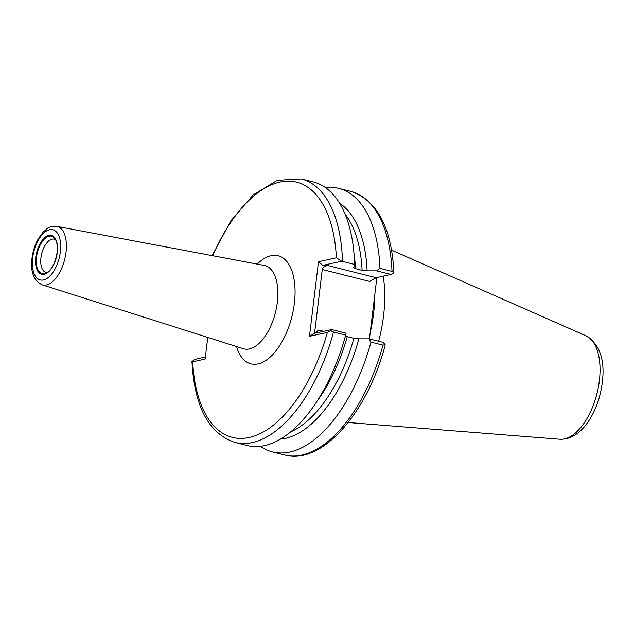 <?xml version="1.0" encoding="UTF-8"?>
<svg xmlns="http://www.w3.org/2000/svg" width="634" height="634" viewBox="0 0 634 634"><rect width="100%" height="100%" fill="white"/><g stroke="black" fill="none" stroke-linecap="round" stroke-linejoin="round"><path stroke-width="0.95" d="M55.602 239.739A17.102 8.646 -75.9 0 0 54.27 239.169A17.102 8.646 -75.9 0 0 40.941 257.745A17.102 8.646 -75.9 0 0 45.917 272.335A17.102 8.646 -75.9 0 0 47.36 272.454M383.221 276.17A95.029 48.041 104.1 0 1 383.538 315.883A95.029 48.041 104.1 0 1 378.625 341.25M376.865 277.557L369.44 338.936M353.978 253.346A120.492 60.912 104.1 0 1 355.46 268.689L362.101 270.361A120.492 60.912 -75.9 0 0 345.205 214.363M212.144 255.629L230.824 220.862L253.196 194.892L277.375 180.286L301.332 178.954L313.458 182.013A135.858 68.678 104.1 0 1 354.596 264.449L341.71 261.224L322.785 265.353L328.65 265.757C325.527 265.511 323.403 266.755 322.286 269.498L314.559 333.326L318.411 330.259M355.46 268.689L353.693 267.485L354.596 264.449M339.681 203.332A123.384 62.378 104.1 0 1 367.11 270.861L362.101 270.361M322.286 269.498L369.757 281.464L376.12 277.716L390.972 274.482L376.644 270.869L367.11 270.861M376.644 270.869L379.98 268.356L392.002 271.392A135.858 68.678 -75.9 0 0 350.951 191.46C377.159 200.36 391.487 227.329 393.92 272.358M325.583 187.656A135.858 68.678 104.1 0 1 338.928 188.433A135.858 68.678 104.1 0 1 379.98 268.356M345.467 335.457L347.234 336.662A120.492 60.912 104.1 0 1 316.548 401.885M290.34 432.055A120.492 60.912 -75.9 0 0 353.875 338.334L358.884 338.833A123.384 62.378 104.1 0 1 280.252 439.148M323.657 331.336L318.64 330.076C316.453 331.812 315.851 332.731 316.849 332.826L331.701 329.585L346.14 333.222L345.665 335.109A135.858 68.678 104.1 0 1 247.062 445.496L234.929 442.437A135.858 68.678 104.1 0 0 333.532 332.05L345.665 335.109M353.875 338.334L347.234 336.662M272.525 451.915L284.547 454.943A135.858 68.678 -75.9 0 0 382.991 345.134L370.969 342.106A135.858 68.678 104.1 0 1 272.525 451.915A135.858 68.678 104.1 0 1 260.4 446.273M370.969 342.106L369.043 338.841L383.079 342.376L385.107 344.571L385.012 345.752M358.884 338.833L369.043 338.841M316.414 332.85L316.849 332.826M207.762 337.431L205.139 359.074L192.712 361.784A131.587 66.515 -75.9 0 0 249.099 437.5A131.587 66.515 -75.9 0 0 327.366 332.422L309.471 336.321L318.498 261.707L336.392 257.808A131.587 66.515 -75.9 0 0 288.898 181.173A131.587 66.515 -75.9 0 0 212.778 255.748M234.929 442.437C208.713 433.537 194.392 406.576 191.959 361.546L194.907 359.423L205.392 356.974M192.11 361.071L192.712 361.784M393.167 272.113L392.002 271.392M390.972 274.482L393.769 272.834M382.991 345.134L385.107 344.571M341.71 261.224L336.392 257.808M322.785 265.353L318.498 261.707M314.559 333.326L309.471 336.321M327.366 332.422L330.908 330.797L333.532 332.05M331.701 329.585L330.908 330.797M35.781 257.19A20.066 10.144 104.1 0 1 48.873 235.373A20.066 10.144 104.1 0 1 57.25 252.506A20.066 10.144 104.1 0 1 44.158 274.324A20.066 10.144 104.1 0 1 35.781 257.19M54.524 238.115A19.321 9.772 -75.9 0 0 44.015 239.446A19.321 9.772 -75.9 0 0 36.534 257.19A19.321 9.772 -75.9 0 0 45.632 273.381C51.394 270.409 55.221 263.475 57.115 252.586C57.773 245.881 56.909 241.055 54.524 238.115M559.933 439.251C575.957 439.83 587.734 425.184 594.24 410.927C598.369 401.964 601.056 392.47 602.3 382.468C605.153 359.771 599.724 344.214 586.006 335.798A53.541 27.064 104.1 0 1 599.368 380.709A53.541 27.064 104.1 0 1 559.933 439.251L348.145 422.513M374.805 294.604A95.029 48.041 104.1 0 1 373.592 313.378A95.029 48.041 104.1 0 1 370.201 332.62M277.359 302.22A42.953 21.714 104.1 0 1 243.242 348.7L42.09 284.801A30.139 15.24 104.1 0 0 66.031 252.181A30.139 15.24 104.1 0 0 56.814 226.37L264.227 265.44A42.953 21.714 104.1 0 1 277.359 302.22M257.245 264.124A55.76 28.189 104.1 0 1 294.382 303.29A55.76 28.189 104.1 0 1 267.421 359.343A55.76 28.189 104.1 0 1 236.474 346.544M32.675 257.864A25.875 13.076 104.1 0 1 49.555 229.738A25.875 13.076 104.1 0 1 60.357 251.833A25.875 13.076 104.1 0 1 43.477 279.959A25.875 13.076 104.1 0 1 32.675 257.864M328.65 265.757L376.12 277.716M301.332 178.954A135.858 68.678 104.1 0 1 342.471 261.398M586.006 335.798L391.582 250.161M56.814 226.37C46.314 226.465 47.534 229.08 43.326 231.893L38.349 238.685C35.029 244.597 32.913 251.119 32.009 258.252C30.281 271.645 33.642 280.497 42.09 284.801M338.928 188.433L350.951 191.46M284.547 454.943C321.882 465.332 367.181 413.162 385.012 345.744"/></g></svg>
